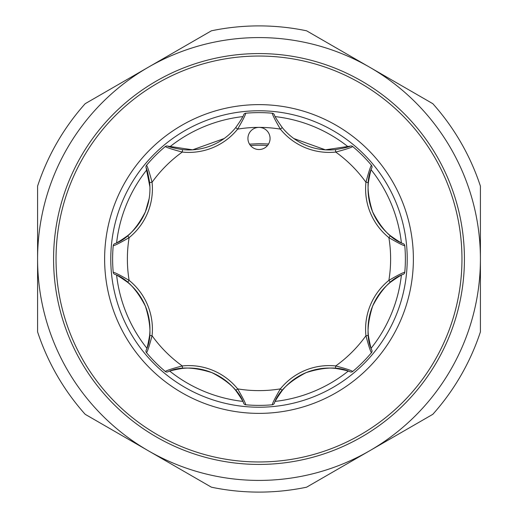 <?xml version="1.0" encoding="UTF-8"?>
<svg xmlns="http://www.w3.org/2000/svg" width="518" height="518" viewBox="0 0 518 518"><rect width="100%" height="100%" fill="white"/><g stroke="black" fill="none" stroke-linecap="round" stroke-linejoin="round"><path stroke-width="0.78" d="M127.583 235.722A60.276 60.276 0 0 0 145.357 211.927C136.363 229.215 126.133 239.815 114.653 243.713C116.168 243.415 120.474 240.747 127.583 235.722L129.124 237.632C120.26 242.787 114.957 245.487 113.222 245.726L113.403 245.008A2.46 2.46 0 0 1 114.653 243.713M248.769 134.214A11.072 11.072 0 0 0 254.765 148.679A11.072 11.072 0 0 0 269.231 142.69A11.072 11.072 0 0 0 259 127.383A11.072 11.072 0 0 0 248.769 134.214M149.139 198.672L145.357 211.927A60.276 60.276 0 0 0 149.611 182.537C148.148 173.964 146.982 169.036 146.121 167.741L149.909 186.849M250.492 145.539A113.785 113.785 0 0 1 267.508 145.539M249.508 144.146L259 143.674L268.589 143.991M211.409 30.808A233.1 233.1 0 0 1 306.591 30.808L369.71 67.249A221.413 221.413 0 0 0 37.587 259A221.413 221.413 0 0 0 369.71 450.751A221.413 221.413 0 0 0 369.71 67.249L432.821 103.691A233.1 233.1 0 0 1 480.413 186.124L480.413 331.876A233.1 233.1 0 0 1 432.821 414.309L306.591 487.192A233.1 233.1 0 0 1 211.409 487.192L85.179 414.309A233.1 233.1 0 0 1 37.587 331.876L37.587 186.124A233.1 233.1 0 0 1 85.179 103.691L211.409 30.808M259 56.035A202.965 202.965 0 0 1 461.965 259A202.965 202.965 0 0 1 259 461.965A202.965 202.965 0 0 1 56.035 259A202.965 202.965 0 0 1 259 56.035M259 110.774A148.226 148.226 0 0 1 407.226 259A148.226 148.226 0 0 1 259 407.226A148.226 148.226 0 0 1 110.774 259A148.226 148.226 0 0 1 259 110.774M275.226 401.385A143.305 143.305 0 0 0 348.206 371.153M371.153 348.206A143.305 143.305 0 0 0 401.385 275.226M401.385 242.774A143.305 143.305 0 0 0 371.153 169.794M348.206 146.847A143.305 143.305 0 0 0 275.226 116.615M242.774 116.615A143.305 143.305 0 0 0 169.794 146.847M146.847 169.794A143.305 143.305 0 0 0 116.615 242.774M116.615 275.226A143.305 143.305 0 0 0 146.847 348.206M169.794 371.153A143.305 143.305 0 0 0 242.774 401.385M224.113 138.559L192.625 149.825L167.741 146.121C169.023 146.982 173.951 148.142 182.537 149.611A60.276 60.276 0 0 0 235.722 127.583C240.74 120.487 243.408 116.174 243.713 114.653A2.46 2.46 0 0 1 245.726 113.222A146.38 146.38 0 0 1 272.274 113.222C272.513 114.957 275.213 120.26 280.368 129.124A131.617 131.617 0 0 0 237.632 129.124L235.722 127.583A60.276 60.276 0 0 1 182.537 149.611L182.278 152.059C172.358 149.43 166.699 147.591 165.307 146.536L165.093 146.711M274.287 114.653A2.46 2.46 0 0 0 272.274 113.222A2.46 2.46 0 0 1 274.287 114.653C274.585 116.168 277.253 120.474 282.278 127.583A60.276 60.276 0 0 0 335.463 149.611C344.036 148.148 348.964 146.982 350.259 146.121L325.375 149.825L293.887 138.559M404.804 245.998L404.778 245.726A146.38 146.38 0 0 1 404.778 272.274L404.804 272.002M352.907 146.711L352.693 146.536A146.38 146.38 0 0 1 371.464 165.307L371.289 165.093M350.259 146.121A2.46 2.46 0 0 1 352.693 146.536C351.288 147.598 345.629 149.437 335.722 152.059A62.736 62.736 0 0 1 280.368 129.124L282.278 127.583A60.276 60.276 0 0 0 335.463 149.611L335.722 152.059A131.617 131.617 0 0 1 365.941 182.278C368.57 172.358 370.409 166.699 371.464 165.307A2.46 2.46 0 0 1 371.879 167.741C371.017 169.023 369.858 173.951 368.389 182.537A60.276 60.276 0 0 0 390.417 235.722C397.513 240.74 401.826 243.408 403.347 243.713C391.88 239.84 381.63 229.215 372.61 211.836C366.776 193.292 366.53 178.593 371.879 167.741M243.713 114.653A2.46 2.46 0 0 1 245.726 113.222C245.48 114.97 242.78 120.273 237.632 129.124A62.736 62.736 0 0 1 182.278 152.059A131.617 131.617 0 0 0 152.059 182.278A62.736 62.736 0 0 1 129.124 237.632A131.617 131.617 0 0 0 129.124 280.368L127.583 282.278C120.487 277.26 116.174 274.592 114.653 274.287C126.12 278.16 136.37 288.785 145.39 306.164C151.224 324.708 151.47 339.407 146.121 350.259C146.982 348.977 148.142 344.049 149.611 335.463A60.276 60.276 0 0 0 127.583 282.278A60.276 60.276 0 0 1 149.611 335.463L152.059 335.722C149.43 345.642 147.591 351.301 146.536 352.693L146.711 352.907M146.711 165.093L146.536 165.307A146.38 146.38 0 0 1 165.307 146.536A2.46 2.46 0 0 1 167.741 146.121M146.536 165.307L146.154 165.935A2.46 2.46 0 0 1 146.536 165.307C147.598 166.712 149.437 172.371 152.059 182.278L149.611 182.537A60.276 60.276 0 0 1 145.357 211.927M113.196 272.002L113.222 272.274A146.38 146.38 0 0 1 113.222 245.726L113.196 245.998M114.653 274.287A2.46 2.46 0 0 1 113.222 272.274C114.97 272.52 120.273 275.22 129.124 280.368A62.736 62.736 0 0 1 152.059 335.722A131.617 131.617 0 0 0 182.278 365.941L182.537 368.389C173.964 369.852 169.036 371.017 167.741 371.879C178.587 366.504 193.344 366.776 212.017 372.682C229.254 381.669 239.815 391.893 243.713 403.347C243.415 401.832 240.747 397.526 235.722 390.417A60.276 60.276 0 0 0 182.537 368.389A60.276 60.276 0 0 1 235.722 390.417L237.632 388.876C242.787 397.74 245.487 403.043 245.726 404.778L245.998 404.804M165.093 371.289L165.307 371.464A146.38 146.38 0 0 1 146.536 352.693A2.46 2.46 0 0 1 146.121 350.259M167.741 371.879A2.46 2.46 0 0 1 165.307 371.464C166.712 370.402 172.371 368.563 182.278 365.941A62.736 62.736 0 0 1 237.632 388.876A131.617 131.617 0 0 0 280.368 388.876L282.278 390.417C277.26 397.513 274.592 401.826 274.287 403.347C278.16 391.88 288.785 381.63 306.164 372.61C324.708 366.776 339.407 366.53 350.259 371.879C348.977 371.017 344.049 369.858 335.463 368.389A60.276 60.276 0 0 0 282.278 390.417A60.276 60.276 0 0 1 335.463 368.389L335.722 365.941C345.642 368.57 351.301 370.409 352.693 371.464L352.907 371.289M272.002 404.804L272.274 404.778A146.38 146.38 0 0 1 245.726 404.778A2.46 2.46 0 0 1 243.713 403.347M274.287 403.347A2.46 2.46 0 0 1 272.274 404.778C272.52 403.03 275.22 397.727 280.368 388.876A62.736 62.736 0 0 1 335.722 365.941A131.617 131.617 0 0 0 365.941 335.722L368.389 335.463C369.852 344.036 371.017 348.964 371.879 350.259C366.504 339.413 366.776 324.656 372.682 305.983C381.669 288.746 391.893 278.185 403.347 274.287C401.832 274.585 397.526 277.253 390.417 282.278A60.276 60.276 0 0 0 368.389 335.463A60.276 60.276 0 0 1 390.417 282.278L388.876 280.368C397.74 275.213 403.043 272.513 404.778 272.274A2.46 2.46 0 0 1 403.347 274.287M371.289 352.907L371.464 352.693A146.38 146.38 0 0 1 352.693 371.464A2.46 2.46 0 0 1 350.259 371.879M371.879 350.259A2.46 2.46 0 0 1 371.464 352.693C370.402 351.288 368.563 345.629 365.941 335.722A62.736 62.736 0 0 1 388.876 280.368A131.617 131.617 0 0 0 388.876 237.632L390.417 235.722A60.276 60.276 0 0 1 368.389 182.537L365.941 182.278A62.736 62.736 0 0 0 388.876 237.632C397.727 242.78 403.03 245.48 404.778 245.726A146.38 146.38 0 0 1 404.778 272.274M113.222 245.726A2.46 2.46 0 0 1 113.403 245.008A2.46 2.46 0 0 0 113.222 245.726M146.121 167.741A2.46 2.46 0 0 1 146.154 165.935A2.46 2.46 0 0 0 146.121 167.741M403.347 243.713A2.46 2.46 0 0 1 404.778 245.726M259 464.426A205.426 205.426 0 0 1 53.574 259A205.426 205.426 0 0 1 259 53.574A205.426 205.426 0 0 1 464.426 259A205.426 205.426 0 0 1 259 464.426M259 413.377A154.377 154.377 0 0 1 104.623 259A154.377 154.377 0 0 1 259 104.623A154.377 154.377 0 0 1 413.377 259A154.377 154.377 0 0 1 259 413.377"/></g></svg>
